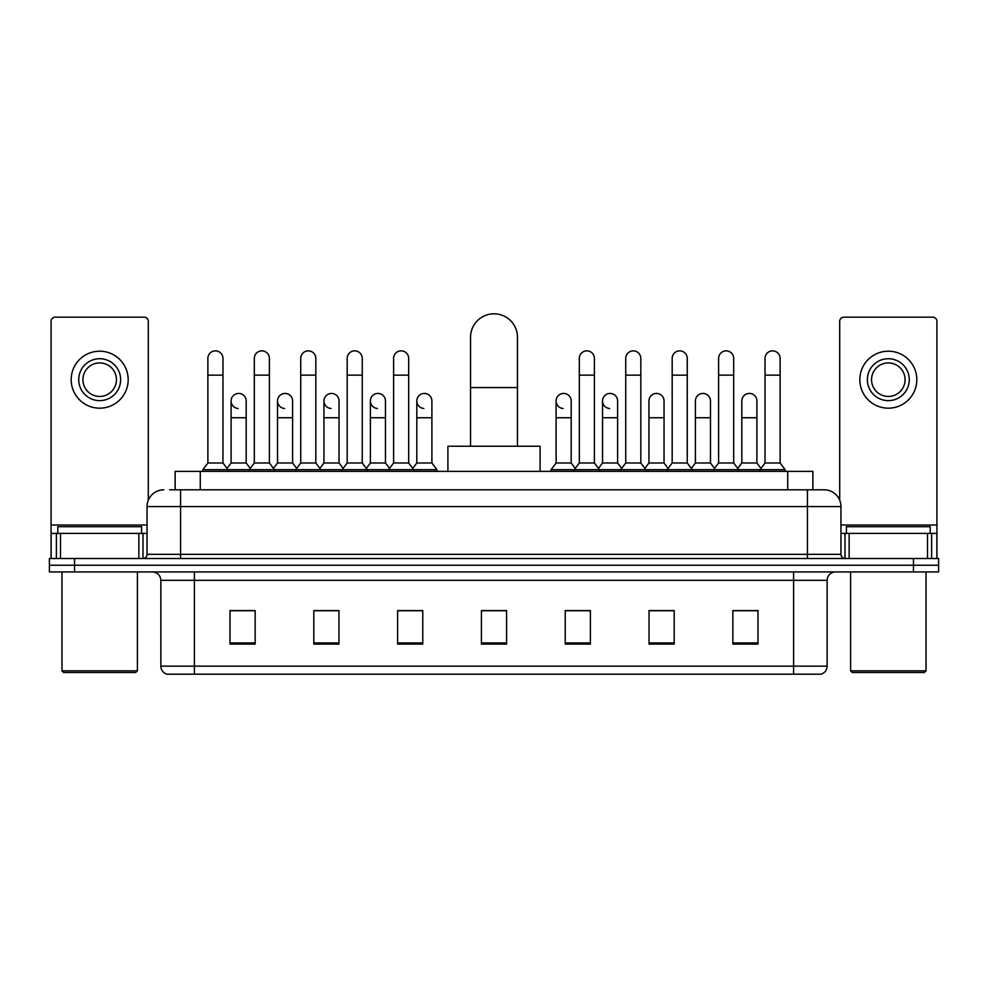 <?xml version="1.0" encoding="UTF-8"?>
<svg xmlns="http://www.w3.org/2000/svg" width="988" height="988" viewBox="0 0 988 988"><rect width="100%" height="100%" fill="white"/><g stroke="black" fill="none" stroke-linecap="round" stroke-linejoin="round"><path stroke-width="1.48" d="M175.123 489.813L175.123 471.375L812.877 471.375L812.877 489.813M170.047 489.813L824.202 489.813A16.759 16.759 0 0 1 840.961 506.572L840.961 554.342C841.183 556.861 842.591 558.257 845.16 558.529M169.664 489.813L180.557 489.813L180.557 506.572L147.039 506.572L147.039 554.342A4.187 4.187 0 0 1 142.84 558.529M163.798 489.813A16.759 16.759 0 0 0 147.039 506.572M74.545 558.529L49.4 558.529L49.4 565.235L74.545 565.235L49.4 565.235L49.4 571.941L74.545 571.941L74.545 565.235L913.455 565.235L74.545 565.235L74.545 558.529L913.455 558.529L913.455 565.235L938.6 565.235L913.455 565.235L913.455 571.941L74.545 571.941M913.455 571.941L938.6 571.941L938.6 558.529L913.455 558.529M840.961 506.572L807.443 506.572L807.443 489.813L824.202 489.813M827.141 666.147C826.907 670.16 824.894 672.84 821.102 674.187L793.611 674.187L793.611 666.147L827.141 666.147L827.141 580.327A8.386 8.386 0 0 1 835.515 571.941M793.611 674.187L166.898 674.187A8.386 8.386 0 0 1 160.859 666.147L160.859 580.327C160.365 575.226 157.574 572.435 152.485 571.941M757.994 644.102L757.994 610.572L732.849 610.572L732.849 644.102L757.994 644.102M674.187 644.102L674.187 610.572L649.042 610.572L649.042 644.102L674.187 644.102M590.379 644.102L590.379 610.572L565.235 610.572L565.235 644.102L590.379 644.102M255.151 644.102L255.151 610.572L230.006 610.572L230.006 644.102L255.151 644.102M338.958 644.102L338.958 610.572L313.814 610.572L313.814 644.102L338.958 644.102M422.765 644.102L422.765 610.572L397.621 610.572L397.621 644.102L422.765 644.102M506.572 644.102L506.572 610.572L481.428 610.572L481.428 644.102L506.572 644.102M671.334 610.745L664.887 610.745M732.849 610.745L757.747 610.745M740.975 610.745L734.529 610.745M415.973 610.745L409.526 610.745M323.113 610.745L316.666 610.745M253.471 610.745L247.025 610.745M230.253 610.745L255.151 610.745M578.474 610.745L572.027 610.745M506.572 610.745L481.428 610.745M422.765 610.745L397.621 610.745M338.958 610.745L313.814 610.745M590.379 610.745L565.235 610.745M674.187 610.745L649.042 610.745M138.863 558.529L138.863 533.384L60.503 533.384L60.503 558.529M148.299 500.2L148.299 321.359A4.187 4.187 0 0 0 144.1 317.16L55.266 317.16A4.187 4.187 0 0 0 51.08 321.359L51.08 533.384L60.503 533.384M138.863 533.384L147.039 533.384M51.08 558.529L51.08 533.384M99.689 358.73A20.958 20.958 0 0 0 78.731 379.688A20.958 20.958 0 0 0 99.689 400.634A20.958 20.958 0 0 0 120.635 379.688A20.958 20.958 0 0 0 99.689 358.73M99.689 362.929A16.759 16.759 0 0 0 82.918 379.688A16.759 16.759 0 0 0 99.689 396.447A16.759 16.759 0 0 0 116.448 379.688A16.759 16.759 0 0 0 99.689 362.929M99.689 408.18A28.491 28.491 0 0 0 128.181 379.688A28.491 28.491 0 0 0 99.689 351.197A28.491 28.491 0 0 0 71.185 379.688A28.491 28.491 0 0 0 99.689 408.18M135.727 672.507L63.652 672.507L61.972 670.84L137.394 670.84L135.727 672.507M61.972 571.941L61.972 670.84M137.394 571.941L137.394 670.84M141.593 533.384L141.593 526.69L57.786 526.69L57.786 533.384M470.535 446.23L470.535 337.279A23.465 23.465 0 0 1 494 313.814A23.465 23.465 0 0 1 517.465 337.279A23.465 23.465 0 0 0 494 313.814M517.465 446.23L517.465 337.279M540.09 471.375L540.09 446.23L447.91 446.23L447.91 471.375M207.875 375.156L222.967 375.156L222.967 462.989L207.875 462.989L207.875 358.397A7.546 7.546 0 0 1 215.903 350.876A7.546 7.546 0 0 1 222.967 358.397A7.546 7.546 0 0 0 215.903 350.876M207.875 462.989L202.849 469.695L202.849 471.375M222.967 462.989L227.993 469.695L202.849 469.695M254.311 462.989L254.311 375.156L269.391 375.156L269.391 462.989L254.311 462.989L249.285 469.695L227.993 469.695L227.993 471.375M254.311 375.156L254.311 358.397A7.546 7.546 0 0 1 262.326 350.876A7.546 7.546 0 0 1 269.391 358.397A7.546 7.546 0 0 0 262.326 350.876M269.391 462.989L274.429 469.695L249.285 469.695L249.285 471.375M300.735 462.989L300.735 375.156L315.827 375.156L315.827 462.989L300.735 462.989L295.708 469.695L274.429 469.695L274.429 471.375M300.735 375.156L300.735 358.397A7.546 7.546 0 0 1 308.75 350.876A7.546 7.546 0 0 1 315.827 358.397A7.546 7.546 0 0 0 308.75 350.876M315.827 462.989L320.853 469.695L295.708 469.695L295.708 471.375M347.171 462.989L347.171 375.156L362.25 375.156L362.25 462.989L347.171 462.989L342.144 469.695L320.853 469.695L320.853 471.375M347.171 375.156L347.171 358.397A7.546 7.546 0 0 1 355.186 350.876A7.546 7.546 0 0 1 362.25 358.397A7.546 7.546 0 0 0 355.186 350.876M362.25 462.989L367.277 469.695L342.144 469.695L342.144 471.375M393.595 462.989L393.595 375.156L408.686 375.156L408.686 462.989L393.595 462.989L388.568 469.695L367.277 469.695L367.277 471.375M393.595 375.156L393.595 358.397A7.546 7.546 0 0 1 401.61 350.876A7.546 7.546 0 0 1 408.686 358.397A7.546 7.546 0 0 0 401.61 350.876M408.686 462.989L413.713 469.695L388.568 469.695L388.568 471.375M431.904 462.989L431.904 417.739L416.813 417.739L416.813 462.989L431.904 462.989L436.931 469.695L413.713 469.695L413.713 471.375M579.314 375.156L594.406 375.156L594.406 462.989L579.314 462.989L579.314 358.397A7.546 7.546 0 0 1 587.329 350.876A7.546 7.546 0 0 1 594.406 358.397A7.546 7.546 0 0 0 587.329 350.876M579.314 462.989L574.287 469.695L574.287 471.375M594.406 462.989L599.432 469.695L551.069 469.695L551.069 471.375M625.75 462.989L625.75 375.156L640.829 375.156L640.829 462.989L625.75 462.989L620.723 469.695L599.432 469.695L599.432 471.375M625.75 375.156L625.75 358.397A7.546 7.546 0 0 1 633.765 350.876A7.546 7.546 0 0 1 640.829 358.397A7.546 7.546 0 0 0 633.765 350.876M640.829 462.989L645.856 469.695L620.723 469.695L620.723 471.375M672.173 462.989L672.173 375.156L687.265 375.156L687.265 462.989L672.173 462.989L667.147 469.695L645.856 469.695L645.856 471.375M672.173 375.156L672.173 358.397A7.546 7.546 0 0 1 680.189 350.876A7.546 7.546 0 0 1 687.265 358.397A7.546 7.546 0 0 0 680.189 350.876M687.265 462.989L692.292 469.695L667.147 469.695L667.147 471.375M718.609 462.989L718.609 375.156L733.689 375.156L733.689 462.989L718.609 462.989L713.571 469.695L692.292 469.695L692.292 471.375M718.609 375.156L718.609 358.397A7.546 7.546 0 0 1 726.625 350.876A7.546 7.546 0 0 1 733.689 358.397A7.546 7.546 0 0 0 726.625 350.876M733.689 462.989L738.715 469.695L713.571 469.695L713.571 471.375M765.033 462.989L765.033 375.156L780.125 375.156L780.125 462.989L765.033 462.989L760.007 469.695L738.715 469.695L738.715 471.375M765.033 375.156L765.033 358.397A7.546 7.546 0 0 1 773.048 350.876A7.546 7.546 0 0 1 780.125 358.397A7.546 7.546 0 0 0 773.048 350.876M780.125 462.989L785.151 469.695L760.007 469.695L760.007 471.375M785.151 469.695L785.151 471.375M238.17 408.501A7.546 7.546 0 0 1 231.093 400.967A7.546 7.546 0 0 1 239.108 393.446A7.546 7.546 0 0 1 246.185 400.967L246.185 417.739L231.093 417.739L231.093 400.967M246.185 417.739L246.185 462.989L231.093 462.989L231.093 417.739M231.093 462.989L227.03 468.411M246.185 462.989L250.248 468.411M284.593 408.501A7.546 7.546 0 0 1 277.529 400.967A7.546 7.546 0 0 1 285.544 393.446A7.546 7.546 0 0 1 292.609 400.967L292.609 417.739L277.529 417.739L277.529 400.967M292.609 417.739L292.609 462.989L277.529 462.989L277.529 417.739M277.529 462.989L273.466 468.411M292.609 462.989L296.672 468.411M331.017 408.501A7.546 7.546 0 0 1 323.953 400.967A7.546 7.546 0 0 1 331.968 393.446A7.546 7.546 0 0 1 339.045 400.967L339.045 417.739L323.953 417.739L323.953 400.967M339.045 417.739L339.045 462.989L323.953 462.989L323.953 417.739M323.953 462.989L319.89 468.411M339.045 462.989L343.108 468.411M377.453 408.501A7.546 7.546 0 0 1 370.389 400.967A7.546 7.546 0 0 1 378.404 393.446A7.546 7.546 0 0 1 385.468 400.967L385.468 417.739L370.389 417.739L370.389 400.967M385.468 417.739L385.468 462.989L370.389 462.989L370.389 417.739M370.389 462.989L366.313 468.411M385.468 462.989L389.531 468.411M423.877 408.501A7.546 7.546 0 0 1 416.813 400.967A7.546 7.546 0 0 1 424.828 393.446A7.546 7.546 0 0 1 431.904 400.967L431.904 417.739M416.813 462.989L412.749 468.411M436.931 469.695L436.931 471.375M563.172 408.501A7.546 7.546 0 0 1 556.096 400.967A7.546 7.546 0 0 1 564.123 393.446A7.546 7.546 0 0 1 571.188 400.967L571.188 417.739L556.096 417.739L556.096 400.967M571.188 417.739L571.188 462.989L556.096 462.989L556.096 417.739M556.096 462.989L551.069 469.695M571.188 462.989L575.251 468.411M609.596 408.501A7.546 7.546 0 0 1 602.532 400.967A7.546 7.546 0 0 1 610.547 393.446A7.546 7.546 0 0 1 617.611 400.967L617.611 417.739L602.532 417.739L602.532 400.967M617.611 417.739L617.611 462.989L602.532 462.989L602.532 417.739M602.532 462.989L598.469 468.411M617.611 462.989L621.687 468.411M648.955 400.967A7.546 7.546 0 0 1 656.983 393.446A7.546 7.546 0 0 1 664.047 400.967L664.047 417.739L648.955 417.739L648.955 400.967M664.047 417.739L664.047 462.989L648.955 462.989L648.955 417.739M648.955 462.989L644.892 468.411M664.047 462.989L668.11 468.411M695.391 400.967A7.546 7.546 0 0 1 703.407 393.446A7.546 7.546 0 0 1 710.471 400.967L710.471 417.739L695.391 417.739L695.391 400.967M710.471 417.739L710.471 462.989L695.391 462.989L695.391 417.739M695.391 462.989L691.328 468.411M710.471 462.989L714.534 468.411M741.815 400.967A7.546 7.546 0 0 1 749.83 393.446A7.546 7.546 0 0 1 756.907 400.967L756.907 417.739L741.815 417.739L741.815 400.967M756.907 417.739L756.907 462.989L741.815 462.989L741.815 417.739M741.815 462.989L737.752 468.411M756.907 462.989L760.97 468.411M927.497 558.529L927.497 533.384L849.137 533.384L849.137 558.529M936.92 558.529L936.92 533.384L936.92 558.529M927.497 533.384L936.92 533.384L936.92 321.359A4.187 4.187 0 0 0 932.734 317.16L843.9 317.16A4.187 4.187 0 0 0 839.701 321.359L839.701 500.2M840.961 533.384L849.137 533.384M888.311 358.73A20.958 20.958 0 0 0 867.365 379.688A20.958 20.958 0 0 0 888.311 400.634A20.958 20.958 0 0 0 909.269 379.688A20.958 20.958 0 0 0 888.311 358.73M888.311 362.929A16.759 16.759 0 0 0 871.552 379.688A16.759 16.759 0 0 0 888.311 396.447A16.759 16.759 0 0 0 905.082 379.688A16.759 16.759 0 0 0 888.311 362.929M888.311 408.18A28.491 28.491 0 0 0 916.815 379.688A28.491 28.491 0 0 0 888.311 351.197A28.491 28.491 0 0 0 859.819 379.688A28.491 28.491 0 0 0 888.311 408.18M924.348 672.507L852.274 672.507L850.606 670.84L926.028 670.84L924.348 672.507M850.606 571.941L850.606 670.84M926.028 571.941L926.028 670.84M930.214 533.384L930.214 526.69L846.407 526.69L846.407 533.384M200.268 489.813L200.268 471.375M787.732 489.813L787.732 471.375M180.557 558.529L180.557 554.342L840.961 554.342M147.039 554.342L180.557 554.342L180.557 506.572L807.443 506.572L807.443 558.529M793.611 571.941L793.611 580.327L160.859 580.327M827.141 580.327L793.611 580.327L793.611 666.147L194.389 666.147L194.389 674.187M160.859 666.147L194.389 666.147L194.389 571.941M506.572 642.929L481.428 642.929M422.765 642.929L397.621 642.929M338.958 642.929L313.814 642.929M255.151 642.929L230.006 642.929M590.379 642.929L565.235 642.929M674.187 642.929L649.042 642.929M757.994 642.929L732.849 642.929M147.039 525.011L51.08 525.011M142.988 533.384L142.988 558.529M51.141 533.384L51.141 558.529M56.378 558.529L56.378 533.384M470.535 387.568L517.465 387.568M936.92 525.011L840.961 525.011M936.859 558.529L936.859 533.384M931.622 533.384L931.622 558.529M845.012 558.529L845.012 533.384M222.967 375.156L222.967 358.397M269.391 375.156L269.391 358.397M315.827 375.156L315.827 358.397M362.25 375.156L362.25 358.397M408.686 375.156L408.686 358.397M594.406 375.156L594.406 358.397M640.829 375.156L640.829 358.397M687.265 375.156L687.265 358.397M733.689 375.156L733.689 358.397M780.125 375.156L780.125 358.397M416.813 417.739L416.813 400.967"/></g></svg>
